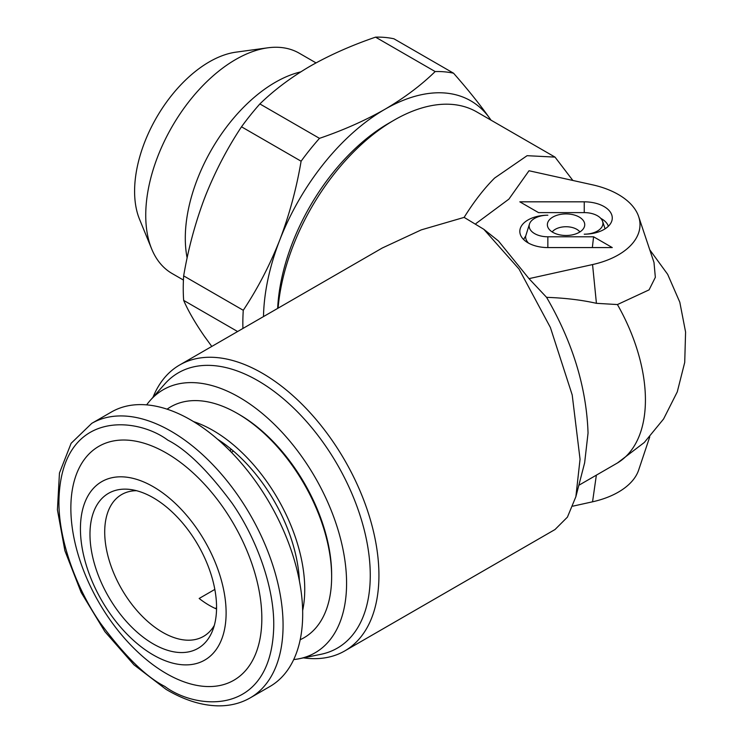 <?xml version="1.0" encoding="UTF-8"?>
<svg xmlns="http://www.w3.org/2000/svg" width="743" height="743" viewBox="0 0 743 743"><rect width="100%" height="100%" fill="white"/><g stroke="black" fill="none" stroke-linecap="round" stroke-linejoin="round"><path stroke-width="1.11" d="M278.086 308.159A165.085 95.318 -60 0 1 394.208 120.097L394.208 120.097A165.085 95.318 -60 0 1 476.755 111.924L555.021 157.107L572.862 180.475M555.021 157.107L527.103 155.686L494.597 178.06C484.12 188.527 473.96 201.632 464.134 217.383L421.272 229.875L382.283 248.004L179.657 364.989A165.085 95.318 -120 0 0 152.993 397.282M277.659 308.41A157.163 90.739 -60 0 1 388.608 123.338L394.208 120.097L388.608 123.338M303.441 657.871A165.085 95.318 -120 0 0 344.743 650.933A165.085 95.318 -120 0 0 378.93 575.351A165.085 95.318 -120 0 0 262.195 373.162A165.085 95.318 -120 0 0 179.657 364.989M464.134 217.383L483.814 229.29L519.013 269.031L550.387 327.477L572.203 394.951L580.051 459.239L575.871 496.714L567.429 517.119L555.021 529.527L344.743 650.933M293.708 659.561A151.878 87.693 -120 0 0 299.364 658.707L320.846 654.323A158.956 91.779 -120 0 0 365.333 534.477A158.956 91.779 -120 0 0 257.867 380.667A158.956 91.779 -120 0 0 164.77 383.982L150.235 400.403A151.878 87.693 -120 0 0 146.659 404.87M597.456 215.767A18.686 10.792 0 0 0 584.239 212.609L538.508 212.609L519.821 201.827L584.239 201.827A28.03 16.179 180 0 1 611.768 221.07A28.03 16.179 180 0 1 584.239 234.184A18.686 10.792 0 0 0 602.592 221.358A18.686 10.792 0 0 0 597.456 215.767M552.829 232.327A18.686 10.792 180 0 1 547.702 226.745A18.686 10.792 180 0 1 557.287 215.173A18.686 10.792 180 0 1 579.261 217.067A18.686 10.792 180 0 1 584.397 226.745A18.686 10.792 180 0 1 571.525 235.011A18.686 10.792 180 0 1 552.829 232.327M552.198 231.937A15.148 8.749 180 0 1 576.754 229.299A15.148 8.749 180 0 1 579.893 231.937M547.851 247.577A28.03 16.179 180 0 1 528.032 242.831A28.03 16.179 180 0 1 520.332 234.454A28.03 16.179 180 0 1 547.851 215.21A18.686 10.792 0 0 0 529.499 223.949A18.686 10.792 0 0 0 547.851 236.785L593.583 236.785L612.269 247.577L547.851 247.577L547.851 236.785M483.814 229.29L498.488 241.011L529.007 278.644L592.552 264.564A73.956 42.704 0 0 0 638.664 216.612A73.956 42.704 0 0 0 618.343 194.508A73.956 42.704 0 0 0 592.552 184.831L529.007 170.751L508.909 199.115L476.04 223.485M299.364 658.707A151.878 87.693 -120 0 0 341.873 544.192A151.878 87.693 -120 0 0 239.19 397.236A151.878 87.693 -120 0 0 150.235 400.403M239.19 414.492L237.379 413.442L239.19 414.483A130.749 75.489 60 0 1 239.19 414.492A130.749 75.489 60 0 1 331.638 574.627L331.638 576.717A133.313 76.966 -120 0 0 237.379 413.442L237.379 413.442A133.313 76.966 -120 0 0 167.091 409.179M300.191 639.714A133.313 76.966 -120 0 0 331.638 576.717M302.652 610.57A129.691 74.876 -120 0 0 213.037 430.448A129.691 74.876 -120 0 0 193.561 421.615M205.672 338.074A171.689 99.125 -60 0 1 204.381 336.235M203.322 201.483A171.689 99.125 -60 0 1 206.87 192.335M308.011 67.446A171.689 99.125 -60 0 1 310.165 66.183A171.689 99.125 -60 0 1 312.292 64.975C331.508 54.267 352.591 44.998 375.559 37.15L435.166 71.56A190.18 109.806 120 0 1 453.546 73.204C467.904 89.513 480.062 104.679 490.009 118.704A171.689 99.125 120 0 0 384.874 109.314A171.689 99.125 120 0 0 279.73 240.11A171.689 99.125 120 0 0 263.496 316.583M231.407 452.292L233.469 451.103M230.674 448.763L230.655 450.193L229.819 450.676M216.547 609.009A81.888 47.273 60 0 1 209.303 605.359A81.888 47.273 60 0 1 199.161 598.468L214.829 589.422M136.554 490.705A81.888 47.273 -120 0 0 121.666 494.541A81.888 47.273 -120 0 0 109.119 560.157A81.888 47.273 -120 0 0 162.606 632.312A81.888 47.273 -120 0 0 203.554 636.37A81.888 47.273 -120 0 0 214.318 625.402M153.272 497.764A89.513 51.676 -120 0 0 130.684 489.535A89.513 51.676 -120 0 0 91.027 548.176A89.513 51.676 -120 0 0 153.272 643.93A89.513 51.676 -120 0 0 212.396 631.067A89.513 51.676 -120 0 0 153.272 497.764M190.626 419.879A158.482 91.5 60 0 1 294.163 559.535A158.482 91.5 60 0 1 269.867 686.532L250.252 697.853A158.482 91.5 -120 0 0 274.845 571.878A158.482 91.5 -120 0 0 172.59 432.129A158.482 91.5 -120 0 0 171.011 431.2A158.482 91.5 -120 0 0 91.77 423.352L111.385 412.031A158.482 91.5 60 0 1 190.626 419.879M153.272 654.964A103.017 59.477 -120 0 0 226.113 612.901A103.017 59.477 -120 0 0 153.272 486.739A103.017 59.477 -120 0 0 80.43 528.793A103.017 59.477 -120 0 0 153.272 654.964M166.348 453.035A135.04 77.969 60 0 1 261.833 618.427A135.04 77.969 60 0 1 166.348 673.557A135.04 77.969 60 0 1 70.854 508.166A135.04 77.969 60 0 1 166.348 453.035M187.134 257.96A127.183 73.427 -60 0 1 185.295 238.122A127.183 73.427 -60 0 1 275.226 82.352A127.183 73.427 -60 0 1 300.748 71.885M183.428 280.055L172.079 273.508A127.183 73.427 -60 0 1 151.656 248.914A127.183 73.427 -60 0 1 145.739 215.284A127.183 73.427 -60 0 1 235.67 59.514A127.183 73.427 -60 0 1 267.759 47.821A127.183 73.427 -60 0 1 299.262 53.217L316.026 62.895M151.656 248.914L139.508 219.213A105.655 61 -60 0 1 134.594 191.267A105.655 61 -60 0 1 235.958 52.159L267.759 47.821M649.754 436.847L638.664 470.031A73.956 42.704 180 0 1 592.552 501.804L572.862 506.159M649.754 249.787L667.669 274.334L679.808 302.197L685.585 332.037L684.721 362.408L677.272 391.867L663.573 418.996L644.302 442.484L617.433 462.982A138.672 80.068 -120 0 0 645.426 399.929A138.672 80.068 -120 0 0 617.433 304.556L649.076 289.872L655.345 277.325L653.989 262.455L638.664 216.612M529.007 278.644L546.579 297.339C572.686 342.244 586.506 387.484 588.047 433.058L584.639 462.843L575.871 496.714M578.825 485.281L617.433 462.982M600.753 218.349A24.491 14.136 180 0 1 608.341 226.271M523.75 239.655A24.491 14.136 180 0 1 525.645 236.209L529.499 223.949M592.347 247.577L593.583 236.785M528.514 243.1A22.225 12.835 180 0 1 525.645 236.209M617.433 304.556L596.425 303.32L592.552 264.564M546.579 297.339C565.098 297.999 581.713 299.986 596.425 303.32M490.993 120.143A171.689 99.125 120 0 0 490.009 118.704M217.606 439.262A122.298 70.613 60 0 1 299.392 580.924M312.311 64.966L308.048 67.418C289.519 78.507 273.461 90.683 259.874 103.936L319.481 138.347A190.18 109.806 120 0 0 301.101 161.212L241.503 126.802C227.674 147.643 215.879 170.128 206.108 194.239L203.972 199.728C194.88 224.237 188.109 249.62 183.66 275.876L243.267 310.286A190.18 109.806 120 0 0 242.933 328.452M243.267 310.286C257.626 288.656 269.783 265.26 279.73 240.11C289.371 214.773 296.494 188.481 301.101 161.212M319.481 138.347C343.331 130.211 365.129 120.533 384.874 109.314C404.303 97.918 421.067 85.334 435.166 71.56M237.611 331.527L183.66 300.386C188.109 310.676 194.88 322.434 203.972 335.66L211.783 346.442M375.559 37.15A190.18 109.806 120 0 1 393.939 38.794L453.546 73.204M183.66 300.386A190.18 109.806 -60 0 1 183.66 275.876M259.874 103.936A190.18 109.806 120 0 0 241.503 126.802M216.566 607.746L215.321 608.471M592.552 501.804L596.36 475.158M584.239 201.827L584.239 212.609M167.853 440.172C186.539 449.608 207.919 470.57 231.983 503.048C254.812 535.629 274.669 585.503 273.73 627.046C271.149 717.311 196.18 710.02 164.835 686.43C146.148 676.984 124.768 656.032 100.704 623.553C77.876 590.973 58.019 541.099 58.957 499.556C61.539 409.291 136.508 416.582 167.853 440.172M602.592 221.358L605.09 228.825M91.77 423.352L71.124 443.302L59.459 473.031L57.415 509.809L64.892 550.721L81.173 592.468L104.865 631.606L133.981 664.836L166.126 689.411C184.05 700.027 201.372 705.516 218.117 705.85C229.986 705.989 240.695 703.324 250.252 697.853"/></g></svg>
